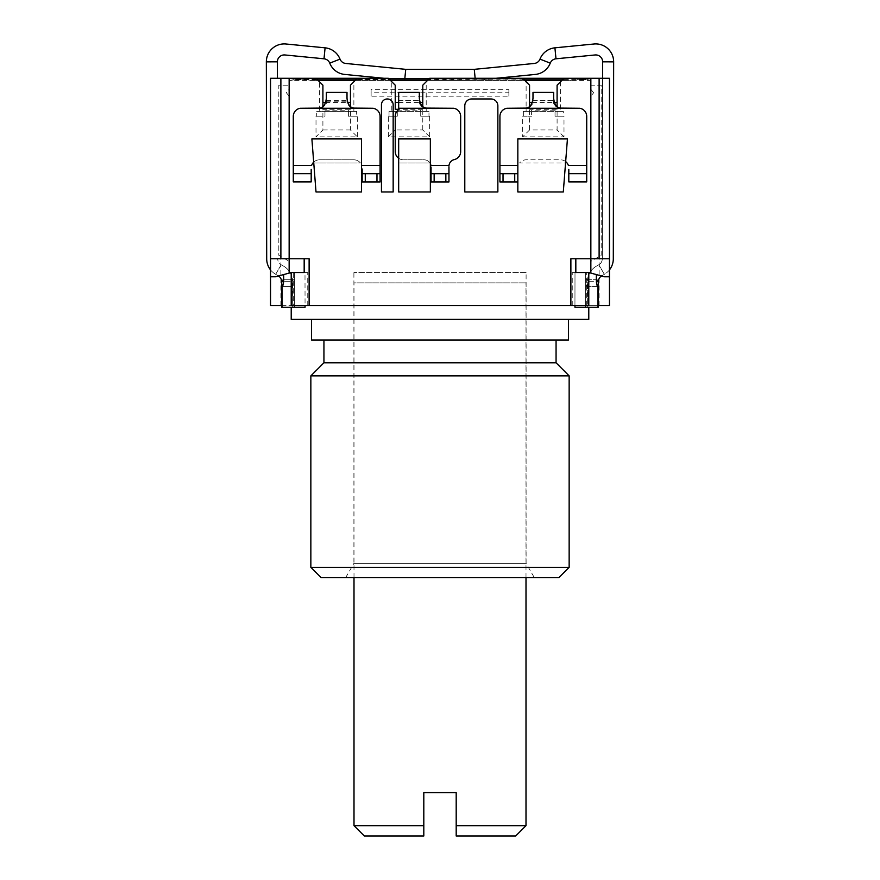 <?xml version="1.0" encoding="UTF-8"?>
<svg xmlns="http://www.w3.org/2000/svg" width="880" height="880" viewBox="0 0 880 880"><rect width="100%" height="100%" fill="white"/><g stroke="black" fill="none" stroke-linecap="round" stroke-linejoin="round"><path stroke-width="0.66" stroke-dasharray="4.4 3.3" d="M448.954 166.1L448.954 181.962L431.046 181.962L431.046 166.397M362.164 181.962L362.164 173.701L380.072 173.701L380.072 181.962L362.164 181.962L362.164 167.431M499.928 181.962L499.928 173.701L517.836 173.701L517.836 181.962L499.928 181.962L499.928 116.424A8.261 8.261 0 0 1 506.891 108.262L526.097 108.097M448.954 181.962L448.954 173.701L431.046 173.701L431.046 181.962M430.353 163.702L430.353 138.919L398.673 138.919L398.673 163.02L429.979 163.02A6.886 6.886 0 0 0 424.16 159.819L403.491 159.819L424.16 159.819A6.886 6.886 0 0 1 429.979 163.02L398.673 163.02L398.673 191.95L430.353 191.95L430.353 163.702A6.886 6.886 0 0 1 430.925 165.429L449.009 165.429A6.886 6.886 0 0 1 454.278 159.599A8.261 8.261 0 0 0 460.669 151.558L460.669 116.424A8.261 8.261 0 0 0 453.706 108.262L452.397 108.097M301.543 108.185L300.245 108.262A8.261 8.261 0 0 0 293.282 116.424L293.282 165.429L311.63 165.429A8.261 8.261 0 0 1 319.462 159.819L353.903 159.819A8.261 8.261 0 0 1 360.437 163.02L313.753 163.02L316.008 191.95L361.471 191.95L361.471 164.78A8.261 8.261 0 0 1 361.724 165.429L380.072 165.429L380.072 116.424A8.261 8.261 0 0 0 373.109 108.262L353.903 108.185L350.449 107.503L350.449 108.262L322.905 108.262L322.905 107.503L319.462 108.185L301.543 108.097M350.449 106.667L350.449 107.503L347.006 103.466L347.006 92.664L326.348 92.664L326.348 101.2L347.006 101.2M398.673 158.268A8.261 8.261 0 0 0 403.491 159.819A8.261 8.261 0 0 1 395.23 151.558L395.23 116.424A8.261 8.261 0 0 1 398.673 109.714L398.673 100.683L419.331 100.683L419.331 103.466L419.331 98.241M422.785 106.667L422.785 107.503L426.228 108.185L452.397 108.185M529.551 106.667L529.551 107.503L526.097 108.185M499.928 165.429L517.836 165.429L517.836 191.95L563.299 191.95L565.554 163.02L519.563 163.02A8.261 8.261 0 0 1 526.097 159.819L560.538 159.819A8.261 8.261 0 0 1 568.37 165.429L586.718 165.429L586.718 181.907M557.095 106.667L557.095 107.503L560.538 108.185L579.755 108.262A8.261 8.261 0 0 1 586.718 116.424L586.718 165.429M281.677 305.613L291.214 305.613L291.423 272.547L275.374 276.793L270.545 276.793L270.545 78.298L270.545 305.613L609.455 305.613L609.455 78.298L609.455 276.793L604.626 276.793L609.455 276.793L609.455 78.298L563.992 78.298L590.854 78.298L590.854 272.547L575.828 272.547M270.545 276.793L275.374 276.793L291.214 272.547L275.374 276.793L270.545 276.793L270.545 78.298L289.146 78.298L289.146 80.366L290.51 80.366L289.146 80.366L289.146 78.298L289.146 272.547L291.214 272.547L289.146 272.547L289.146 261.294L278.817 255.321L278.817 85.184L289.146 85.184L278.817 85.184L278.817 255.321L289.146 261.294L289.146 272.547L304.172 272.547M322.905 106.667L322.905 107.503L326.348 103.466L326.348 98.241M497.86 191.95L497.86 105.853A6.886 6.886 0 0 0 490.974 98.967L471.691 98.967A6.886 6.886 0 0 0 464.794 105.853L464.794 191.95L497.86 191.95M393.162 191.95L393.162 104.819A5.852 5.852 0 0 0 387.31 98.967A5.852 5.852 0 0 0 381.447 104.819L381.447 191.95L393.162 191.95M326.348 101.2L326.348 103.466M419.331 103.466L422.785 108.262L398.673 108.262M522.654 79.596L522.654 78.298L429.671 78.298L429.671 79.596L524.271 79.915L529.551 85.184L529.551 109.296L529.551 107.503L532.994 103.466L532.994 100.683L553.652 100.683L553.652 103.466L553.652 98.241M553.652 103.466L557.095 108.262L529.551 108.262M562.375 79.915L563.992 79.596L563.992 78.298L560.527 81.752L560.527 111.364L526.119 111.364L526.119 81.752M532.994 101.2L532.994 92.664L553.652 92.664L553.652 101.2M429.671 79.596L428.054 79.915L426.206 81.752L426.206 111.364L391.798 111.364L391.798 81.752L395.23 85.184L395.23 109.296M524.271 79.915L522.654 78.298L357.346 78.298L357.346 79.596L388.344 79.596L389.95 79.915L391.798 81.752M398.673 101.2L398.673 92.664L419.331 92.664L419.331 101.2M357.346 79.596L355.729 79.915L353.881 81.752L353.881 111.364L319.473 111.364L319.473 81.752L322.905 85.184L322.905 129.965L316.008 136.851L316.008 116.182L316.701 116.182L316.701 111.364L319.473 111.364M563.299 78.991L300.85 78.991L311.179 80.366L570.196 80.366L580.536 78.991L570.196 80.366L311.179 80.366L300.85 78.991L293.975 79.596L316.008 79.596L317.625 79.915L319.473 81.752M560.527 81.752L557.095 85.184L557.095 129.965L529.551 129.965L522.654 136.851L522.654 116.182L531.608 116.182L522.654 116.182M563.992 79.596L587.411 79.596A39.435 39.435 0 0 1 590.854 80.366L590.865 85.184L601.183 85.184L601.183 255.321L590.854 261.294L590.854 272.547L572.253 272.547L588.786 272.547L604.626 276.793L588.786 272.547L588.786 305.613L572.253 305.613L587.301 305.613L587.345 281.699L587.301 307.252L588.786 307.252L587.301 307.252L587.686 278.278L587.345 281.699L598.367 281.71L597.982 286.583A6.886 1.782 90.1 0 1 596.332 279.708L596.343 274.571L589.776 272.811L596.343 274.571M599.115 305.613L599.115 78.298L609.455 78.298L590.854 78.298L590.854 80.366L580.536 78.991L587.4 79.596M355.729 79.915L357.346 78.298L388.344 78.298L388.344 79.596M293.975 79.585A39.435 39.435 0 0 0 290.51 80.366L590.854 80.366L590.865 85.184L601.183 85.184L601.183 255.321L590.854 261.294L590.854 272.547L588.786 272.547L588.786 274.703M280.885 305.613L280.885 78.298L270.545 78.298L316.008 78.298L316.008 79.596M495.88 78.298L475.343 80.311A11.022 11.022 0 0 1 474.265 80.366L405.735 80.366L474.265 80.366A11.022 11.022 0 0 0 475.343 80.311L535.326 74.426A17.908 17.908 0 0 0 550.253 63.14A6.886 6.886 0 0 1 555.995 58.795L595.067 54.967A6.886 6.886 0 0 1 602.635 61.831L602.294 258.797A6.886 6.886 0 0 1 598.829 264.759L596.332 266.2A17.908 17.908 0 0 0 590.854 271.084A17.908 17.908 0 0 1 596.332 266.2L598.829 264.759A6.886 6.886 0 0 0 602.294 258.797L602.602 78.298M289.146 78.298L289.146 85.184L289.146 78.298L316.008 78.298L317.625 79.915M590.854 78.298L590.854 80.366M526.097 272.547L353.903 272.547L526.097 272.547L526.097 563.376L353.903 563.376L353.903 272.547M291.214 274.703L291.214 272.547L294.437 272.547L291.214 272.547L291.214 305.613L307.747 305.613L293.667 305.613L293.667 272.547L291.423 272.547L307.747 272.547L293.667 272.547L293.667 305.613L292.699 305.613L292.699 307.252L292.699 305.613L587.301 305.613L587.301 307.252L574.948 307.23L587.301 307.252L587.345 281.699L596.409 281.71M291.214 305.613L294.437 305.613L294.437 272.547L307.747 272.547L294.437 272.547L294.437 305.613L307.747 305.613L292.699 305.613L292.655 281.699L292.666 286.572L292.655 281.699L281.633 281.71L281.501 280.401A6.886 6.886 0 0 0 278.179 275.759L275.671 274.318A17.908 17.908 0 0 1 266.695 258.819L266.343 61.853A17.908 17.908 0 0 1 286 44L325.083 47.828A17.908 17.908 0 0 1 340.01 59.125A6.886 6.886 0 0 0 345.741 63.459L405.735 69.344L474.265 69.344L534.259 63.459A6.886 6.886 0 0 0 539.99 59.125A17.908 17.908 0 0 1 554.917 47.828L594 44A17.908 17.908 0 0 1 613.657 61.853L613.305 258.819A17.908 17.908 0 0 1 604.329 274.318L601.821 275.759A6.886 6.886 0 0 0 598.499 280.401L598.367 281.71M589.886 272.547L590.854 272.547L589.886 272.547A17.908 17.908 0 0 0 587.686 278.278A17.908 17.908 0 0 1 589.886 272.547M345.631 577.698L353.903 563.376L526.097 563.376L534.369 577.698L345.631 577.698L534.369 577.698M558.822 577.698L321.178 577.698M569.151 567.358L310.849 567.358M569.151 375.87L310.849 375.87M323.939 362.78L556.061 362.78M311.531 340.054L568.469 340.054M440 319.385L311.531 319.385L440 319.385M291.214 319.385L588.786 319.385M291.214 307.252L292.699 307.252L291.214 307.252M598.323 305.613L292.699 305.613L292.314 278.278L292.655 281.699L283.591 281.71M588.577 275.198L587.345 281.699L588.577 275.198M586.333 305.613L586.333 272.547L586.333 305.613M590.854 271.084L590.854 272.547L590.854 271.084M601.502 275.957A6.886 6.886 0 0 1 601.821 275.759L604.329 274.318A17.908 17.908 0 0 0 609.455 269.896M597.982 286.583L587.334 286.572A6.886 1.782 90.1 0 1 585.684 279.697A6.886 1.782 90.1 0 0 587.334 286.572L598.356 286.594L597.949 307.263L587.301 307.252L598.323 307.263M574.948 305.613L575.003 272.789L585.695 272.8L585.684 279.697L585.695 272.8L575.003 272.789L574.948 307.23L597.949 307.263M291.423 275.198L292.655 281.699L291.423 275.198M294.415 307.241L294.349 272.8L304.997 272.789L294.305 272.8L304.997 272.789L305.052 307.23L282.051 307.263L292.699 307.252L292.666 286.572L281.644 286.594L281.677 307.263L305.052 307.23L292.699 307.252L292.666 286.572L281.644 286.594L281.633 281.71M307.747 305.613L307.747 272.547L307.747 305.613M291.214 272.811L294.349 272.8L290.224 272.811L283.657 274.571L283.668 279.708A6.886 1.782 -90.1 0 1 282.018 286.583L281.644 286.594M290.224 272.811L294.305 272.8L294.316 279.697L294.305 272.8L290.224 272.811L283.657 274.571M294.316 279.697A6.886 1.782 -90.1 0 1 292.666 286.572L282.018 286.583L292.666 286.572A6.886 1.782 -90.1 0 0 294.316 279.697L283.668 279.708L294.316 279.697M290.114 272.547A17.908 17.908 0 0 1 292.314 278.278A17.908 17.908 0 0 0 290.114 272.547M289.146 271.084A17.908 17.908 0 0 0 283.668 266.2A17.908 17.908 0 0 1 289.146 271.084L289.146 272.547L289.146 271.084M585.563 305.613L585.563 272.547L585.563 305.613L585.651 272.8L588.786 272.811M589.776 272.811L585.651 272.8L585.585 307.241M575.003 272.789L585.651 272.8L575.003 272.789M277.398 78.298L277.365 61.831A6.886 6.886 0 0 1 284.933 54.967L324.005 58.795A6.886 6.886 0 0 1 329.747 63.14A17.908 17.908 0 0 0 344.674 74.426L391.138 78.991M388.795 78.76L384.12 78.298M404.789 78.991L404.657 80.311A11.022 11.022 0 0 0 405.735 80.366M270.545 269.896A17.908 17.908 0 0 0 275.671 274.318L281.171 264.759A6.886 6.886 0 0 1 277.706 258.797A6.886 6.886 0 0 0 281.171 264.759L283.668 266.2L281.171 264.759L275.671 274.318L278.179 275.759A6.886 6.886 0 0 1 278.498 275.957M294.404 305.613L294.349 272.8L304.997 272.789L305.052 305.613M599.115 78.298L280.885 78.298M609.455 276.793L604.626 276.793L588.786 272.547L588.786 305.613M572.253 305.613L572.253 272.547L572.253 305.613M316.701 78.991L300.85 78.991L290.521 80.366M353.881 81.752L350.449 85.184L350.449 129.965L357.346 136.851L316.008 136.851M350.449 129.965L322.905 129.965M309.122 305.613L309.122 258.764L270.545 258.764M609.455 258.764L570.878 258.764L570.878 305.613M522.654 136.851L563.992 136.851L563.992 116.182L555.038 116.182L555.038 110.165L555.038 116.182L563.992 116.182M531.608 110.165L531.608 116.182L531.608 110.165L555.038 110.165M388.344 116.182L397.298 116.182L397.298 110.165L397.298 116.182L388.344 116.182L388.344 136.851L429.671 136.851L429.671 116.182L420.717 116.182L420.717 110.165L420.717 116.182L429.671 116.182M397.298 110.165L420.717 110.165M357.346 136.851L357.346 116.182L348.392 116.182L348.392 110.165L348.392 116.182L357.346 116.182M316.701 116.182L324.962 116.182L324.962 110.165L324.962 116.182L316.008 116.182M324.962 110.165L348.392 110.165M560.527 111.364L563.299 111.364L563.299 116.182M563.992 136.851L557.095 129.965M316.701 111.364L356.653 111.364L356.653 116.182M389.026 116.182L389.026 111.364L428.978 111.364L428.978 116.182M523.347 116.182L523.347 111.364L563.299 111.364M523.347 111.364L526.119 111.364M428.978 111.364L426.206 111.364M389.026 111.364L391.798 111.364M356.653 111.364L353.881 111.364M529.551 102.41L529.551 129.965M557.095 102.41L557.095 109.296L529.551 109.296M532.235 102.41L554.411 102.41M350.449 102.41L350.449 109.296L322.905 109.296L322.905 108.262M350.449 109.296L350.449 108.262M426.206 81.752L422.785 85.184L422.785 108.262M422.785 109.296L398.673 109.296M557.095 109.296L557.095 108.262M322.905 102.41L322.905 109.296M325.589 102.41L347.765 102.41M398.673 102.41L420.09 102.41M388.344 78.298L389.95 79.915M388.344 136.851L395.23 129.965L395.23 102.41M429.671 136.851L422.785 129.965L395.23 129.965M429.671 78.298L428.054 79.915M422.785 102.41L422.785 129.965M347.006 103.466L347.006 98.241M380.072 181.962L380.072 165.429M361.471 164.78L361.471 138.919L311.883 138.919L313.753 163.02L360.437 163.02A8.261 8.261 0 0 0 353.903 159.819L319.462 159.819A8.261 8.261 0 0 0 313.687 162.162M565.664 161.601A8.261 8.261 0 0 0 560.538 159.819L526.097 159.819A8.261 8.261 0 0 0 519.563 163.02L565.554 163.02L567.435 138.919L517.836 138.919L517.836 181.962M532.994 103.466L532.994 98.241M517.836 173.701L517.836 165.429M568.81 181.907L568.81 167.431M311.19 181.907L311.19 167.431M293.282 165.429L293.282 181.907M286.396 92.763L289.146 96.206L289.146 89.32L286.396 92.763L289.146 96.206L289.146 89.32L286.396 92.763M590.865 96.195L590.865 89.331L590.865 96.195L593.604 92.763L590.865 89.331L593.604 92.763L590.865 96.195M371.118 89.331L371.118 96.195L508.882 96.195L508.882 89.331L508.882 92.763L371.118 92.763L371.118 89.331L508.882 89.331M508.882 96.195L508.882 92.763M371.118 96.195L371.118 92.763M525.998 825.671L456.192 825.671L456.192 836L515.669 836M364.331 836L423.808 836L423.808 792.605L456.192 792.605L456.192 825.671M423.808 825.671L354.002 825.671M354.002 577.698L354.002 282.876L525.998 282.876L354.002 282.876M525.998 577.698L525.998 282.876M598.499 280.401L596.332 279.972M585.684 279.697L596.332 279.708L585.684 279.697M282.051 307.263L282.018 286.583M283.668 279.972L281.501 280.401M604.329 274.318L598.829 264.759L604.329 274.318M613.657 61.853L602.635 61.831M554.917 47.828L555.995 58.795M539.99 59.125L550.253 63.14M474.265 69.344L475.145 78.298M405.735 69.344L404.657 80.311M340.01 59.125L329.747 63.14M325.083 47.828L324.005 58.795M266.343 61.853L277.365 61.831M326.348 100.683L347.006 100.683M398.673 100.683L419.331 100.683M532.994 100.683L553.652 100.683M356.653 78.991L389.026 78.991M428.978 78.991L523.347 78.991M598.268 286.605L587.334 286.583L598.268 286.605M281.732 286.605L292.666 286.583L281.732 286.605"/><path stroke-width="1.32" d="M448.954 166.76L448.954 181.962L431.046 181.962L431.046 167.365M380.072 173.701L380.072 181.962L365.266 181.962L365.266 173.701L380.072 173.701L380.072 116.424A8.261 8.261 0 0 0 373.109 108.262L353.903 108.097C349.998 107.624 347.699 104.335 347.006 98.241L347.006 92.422L326.348 92.422L326.348 98.241C325.655 104.335 323.356 107.624 319.462 108.097L300.245 108.262A8.261 8.261 0 0 0 293.282 116.424L293.282 173.668L311.19 173.668L311.19 169.422M362.164 169.422L362.164 181.962L365.266 181.962M517.836 181.962L517.836 138.919L567.435 138.919L563.299 191.95L517.836 191.95L517.836 181.962L499.928 181.962L499.928 116.424A8.261 8.261 0 0 1 506.891 108.262L526.097 108.097C530.002 107.624 532.301 104.335 532.994 98.241L532.994 92.422L553.652 92.422L553.652 98.241C554.345 104.335 556.644 107.624 560.538 108.097L579.755 108.262A8.261 8.261 0 0 1 586.718 116.424L586.718 173.668L568.81 173.668L568.81 169.422M434.148 181.962L434.148 173.701L431.046 173.701M445.852 181.962L445.852 173.701L434.148 173.701M398.673 109.296L395.23 109.296L395.23 85.184L388.344 78.298L357.346 78.298L350.449 85.184L350.449 106.667M281.677 305.613L270.545 305.613L270.545 258.764L309.122 258.764L309.122 305.613L570.878 305.613L570.878 258.764L590.854 258.764L590.854 78.298L429.671 78.298L422.785 85.184L422.785 106.667M522.654 78.298L529.551 85.184L529.551 106.667M563.992 78.298L557.095 85.184L557.095 106.667M357.346 78.298L270.545 78.298L270.545 258.764M316.008 78.298L322.905 85.184L322.905 106.667M393.162 191.95L393.162 104.819A5.852 5.852 0 0 0 387.31 98.967A5.852 5.852 0 0 0 381.447 104.819L381.447 191.95L393.162 191.95M471.691 98.967A6.886 6.886 0 0 0 464.794 105.853L464.794 191.95L497.86 191.95L497.86 105.853A6.886 6.886 0 0 0 490.974 98.967L471.691 98.967M524.722 80.366L561.924 80.366M390.401 80.366L427.603 80.366M318.076 80.366L355.278 80.366M590.854 78.298L609.455 78.298L609.455 258.764L590.854 258.764L590.854 272.547L575.828 272.547L575.828 258.764M304.172 258.764L304.172 272.547L289.146 272.547L289.146 78.298M558.822 577.698L321.178 577.698L310.849 567.358L569.151 567.358L558.822 577.698M556.061 340.054L556.061 362.78L323.939 362.78L310.849 375.87L569.151 375.87L569.151 567.358M310.849 375.87L310.849 567.358M311.531 319.385L311.531 340.054L568.469 340.054L568.469 319.385M588.786 307.252L588.786 319.385L291.214 319.385L291.214 307.252M609.455 258.764L609.455 305.613L598.323 305.613M270.545 276.793L275.374 276.793L291.214 272.547L291.214 305.613L309.122 305.613M570.878 305.613L588.786 305.613L588.786 272.547L604.626 276.793L609.455 276.793M596.409 281.71L598.367 281.71L598.499 280.401A6.886 6.886 0 0 1 601.502 275.957M596.343 274.571L596.332 279.708A6.886 1.782 90.1 0 0 597.982 286.583L598.367 281.71M598.323 307.263L598.356 286.594L598.323 307.263L585.585 307.241L585.596 305.613M588.786 272.811L589.776 272.811M585.585 307.241L574.948 307.23L574.948 305.613M609.455 269.896A17.908 17.908 0 0 0 613.305 258.819L613.657 61.853A17.908 17.908 0 0 0 594 44L554.917 47.828A17.908 17.908 0 0 0 539.99 59.125A6.886 6.886 0 0 1 534.259 63.459L474.265 69.344L405.735 69.344L345.741 63.459A6.886 6.886 0 0 1 340.01 59.125A17.908 17.908 0 0 0 325.083 47.828L286 44A17.908 17.908 0 0 0 266.343 61.853L266.695 258.819A17.908 17.908 0 0 0 270.545 269.896M602.602 78.298L602.635 61.831A6.886 6.886 0 0 0 595.067 54.967L555.995 58.795A6.886 6.886 0 0 0 550.253 63.14A17.908 17.908 0 0 1 535.326 74.426L495.88 78.298M384.12 78.298L344.674 74.426A17.908 17.908 0 0 1 329.747 63.14A6.886 6.886 0 0 0 324.005 58.795L284.933 54.967A6.886 6.886 0 0 0 277.365 61.831L277.398 78.298M391.138 78.991L388.795 78.76M405.735 80.366A11.022 11.022 0 0 1 404.657 80.311M278.498 275.957A6.886 6.886 0 0 1 281.501 280.401L282.018 286.583A6.886 1.782 -90.1 0 0 283.668 279.708L283.657 274.571M283.591 281.71L281.633 281.71M305.052 305.613L305.052 307.23L281.677 307.263L281.644 286.594M290.224 272.811L291.214 272.811M294.404 305.613L294.415 307.241M280.885 258.764L280.885 78.298M599.115 258.764L599.115 78.298M529.551 102.41L532.235 102.41M554.411 102.41L557.095 102.41M322.905 102.41L325.589 102.41M347.765 102.41L350.449 102.41M395.23 102.41L398.673 102.41M420.09 102.41L422.785 102.41M398.673 158.268A8.261 8.261 0 0 1 395.23 151.558L395.23 116.424A8.261 8.261 0 0 1 398.673 109.714L398.673 92.422L419.331 92.422L419.331 98.241C420.024 104.335 422.323 107.624 426.228 108.097L453.706 108.262A8.261 8.261 0 0 1 460.669 116.424L460.669 151.558A8.261 8.261 0 0 1 454.278 159.599A6.886 6.886 0 0 0 449.009 165.429L430.925 165.429A6.886 6.886 0 0 0 430.353 163.702M380.072 165.429L361.724 165.429A8.261 8.261 0 0 0 361.471 164.78M361.471 191.95L361.471 138.919L311.883 138.919L316.008 191.95L361.471 191.95M313.687 162.162A8.261 8.261 0 0 0 311.63 165.429L293.282 165.429M565.664 161.601A8.261 8.261 0 0 1 568.37 165.429L586.718 165.429M398.673 191.95L430.353 191.95L430.353 138.919L398.673 138.919L398.673 191.95M448.954 173.701L445.852 173.701M362.164 173.701L365.266 173.701M517.836 173.701L499.928 173.701M376.97 181.962L376.97 173.701M514.734 181.962L514.734 173.701M503.03 181.962L503.03 173.701M568.81 173.668L568.81 181.907L586.718 181.907L586.718 173.668M293.282 173.668L293.282 181.907L311.19 181.907L311.19 173.668M456.192 825.671L525.998 825.671L515.669 836L456.192 836L456.192 792.605L423.808 792.605L423.808 836L364.331 836L354.002 825.671L354.002 577.698M525.998 825.671L525.998 577.698M354.002 825.671L423.808 825.671M596.332 279.972L598.499 280.401M597.982 286.583L597.949 307.263M613.657 61.853L602.635 61.831M554.917 47.828L555.995 58.795M539.99 59.125L550.253 63.14M474.265 69.344L475.145 78.298M266.343 61.853L277.365 61.831M325.083 47.828L324.005 58.795M340.01 59.125L329.747 63.14M405.735 69.344L404.789 78.991M283.668 279.972L281.501 280.401M282.051 307.263L282.018 286.583M373.109 108.262L300.245 108.262M453.706 108.262L398.673 108.262M579.755 108.262L506.891 108.262M517.836 165.429L499.928 165.429M316.701 78.991L356.653 78.991M389.026 78.991L428.978 78.991M523.347 78.991L563.299 78.991M556.061 362.78L569.151 375.87M323.939 340.054L323.939 362.78"/></g></svg>
